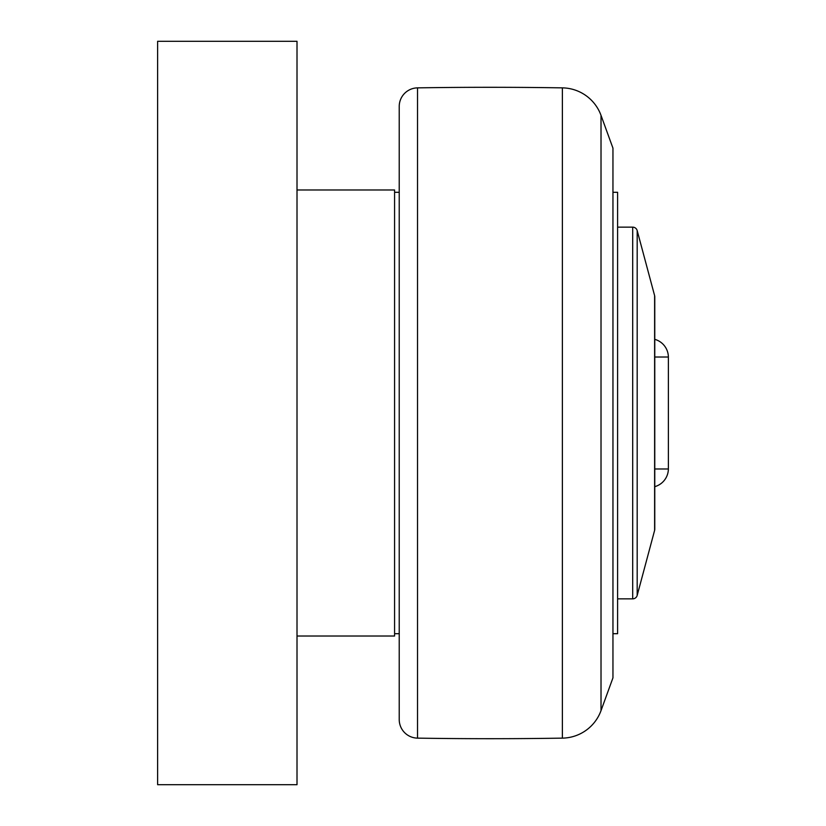 <?xml version="1.0" encoding="UTF-8"?>
<svg xmlns="http://www.w3.org/2000/svg" width="826" height="826" viewBox="0 0 826 826"><rect width="100%" height="100%" fill="white"/><g stroke="black" fill="none" stroke-linecap="round" stroke-linejoin="round"><path stroke-width="1.24" d="M654.77 486.659A18.585 18.585 0 0 0 668.379 468.982L668.379 357.018A18.585 18.585 0 0 0 654.77 339.341M297.009 784.7L297.009 41.3L157.621 41.3L157.621 784.7L297.009 784.7M297.009 189.98L394.58 189.98L394.58 636.02L297.009 636.02M399.226 633.697L394.58 633.697M399.226 192.303L394.58 192.303M399.226 106.44L399.226 719.56A18.585 18.585 0 0 0 417.522 738.134A4646.25 4646.25 0 0 0 562.382 738.134A41.816 41.816 0 0 0 601.018 710.628L612.954 677.836L612.954 148.164L601.018 115.372A41.816 41.816 0 0 0 562.382 87.866A4646.25 4646.25 0 0 0 417.522 87.866A18.585 18.585 0 0 0 399.226 106.44M612.954 192.303L617.6 192.303L617.6 633.697L612.954 633.697M617.6 227.15L632.695 227.15A4.646 4.646 0 0 1 637.187 230.599L654.615 295.646A4.646 4.646 0 0 1 654.77 296.844L654.77 529.156A4.646 4.646 0 0 1 654.615 530.354L637.187 595.401A4.646 4.646 0 0 1 632.695 598.85L617.6 598.85M417.522 87.866L417.522 738.134M562.382 87.866L562.382 738.134M601.018 115.372L601.018 710.628M632.695 227.15L632.695 598.85M637.187 230.599L637.187 595.401M654.615 295.646L654.615 530.354M668.379 468.982L654.77 468.982M668.379 357.018L654.77 357.018"/></g></svg>
